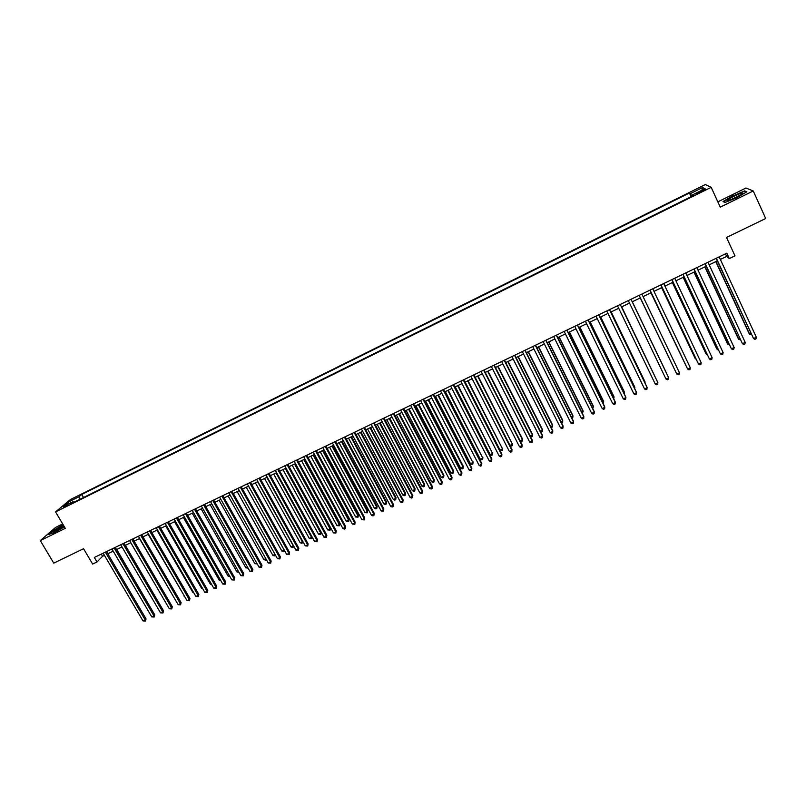 <?xml version="1.0" encoding="UTF-8"?>
<svg xmlns="http://www.w3.org/2000/svg" width="806" height="806" viewBox="0 0 806 806"><rect width="100%" height="100%" fill="white"/><g stroke="black" fill="none" stroke-linecap="round" stroke-linejoin="round"><path stroke-width="1.21" d="M63.583 507.579L67.835 504.737L63.583 507.579M62.697 523.94L55.503 527.477L40.3 540.604L53.76 563.132L83.552 548.715L92.63 564.069L97.002 561.963L102.584 556.271L104.458 555.374M705.361 184.544L70.414 499.549L55.554 511.901L711.184 187.345L705.361 184.544M711.184 187.345L720.262 207.142L753.247 190.972L745.943 188.03L717.834 201.853M753.247 190.972L765.7 218.497L726.528 237.458L734.981 255.855L729.319 258.575L726.831 253.185L94.342 557.45L97.002 561.963M701.966 190.528L696.686 193.752L702.923 191.032L705.713 189.037L701.966 190.528L702.328 191.324M73.951 502.249L73.084 501.715L70.283 504.062L693.553 195.465L692.535 194.871L692.878 195.798M73.084 501.715L63.503 506.46L69.568 501.403L79.038 496.708L81.728 494.441L689.432 193.027L690.399 193.601L702.59 187.556L704.918 188.735L692.535 194.871M40.3 540.604L65.296 528.343L55.554 511.901M720.363 259.451L726.68 256.419L729.319 258.575M107.792 553.772L113.213 551.163M116.538 549.571L121.998 546.942M125.313 545.35L130.824 542.71M134.118 541.118L139.67 538.458M142.964 536.867L148.556 534.187M151.84 532.605L157.482 529.895M160.757 528.323L166.429 525.593M169.703 524.031L175.426 521.28M178.68 519.709L184.443 516.938M187.697 515.387L193.5 512.586M196.745 511.034L202.598 508.223M205.822 506.672L211.716 503.841M214.94 502.289L220.884 499.438M224.088 497.896L230.083 495.015M233.277 493.474L239.311 490.582M242.505 489.051L248.58 486.129M251.764 484.597L257.89 481.656M261.053 480.134L267.229 477.172M270.393 475.651L276.609 472.659M279.753 471.147L286.019 468.135M289.163 466.634L295.47 463.601M298.603 462.1L304.96 459.037M308.073 457.546L314.481 454.463M317.594 452.972L324.042 449.869M327.145 448.378L333.644 445.255M336.737 443.774L343.285 440.63M346.358 439.149L352.957 435.975M356.02 434.505L362.68 431.311M365.733 429.84L372.432 426.626M375.465 425.165L382.225 421.921M385.248 420.46L392.048 417.196M395.071 415.745L401.922 412.45M404.924 411.01L411.836 407.695M414.828 406.254L421.78 402.909M424.762 401.479L431.774 398.114M434.746 396.683L441.799 393.288M444.761 391.867L451.874 388.452M454.816 387.041L461.989 383.596M464.921 382.185L472.135 378.719M475.056 377.309L482.331 373.823M485.242 372.422L492.567 368.896M495.458 367.506L502.843 363.959M505.725 362.579L513.16 359.002M516.031 357.622L523.527 354.025M526.378 352.655L533.925 349.028M536.766 347.658L544.372 344.011M547.203 342.651L554.86 338.973M557.681 337.613L565.399 333.906M568.2 332.566L575.978 328.828M578.758 327.488L586.597 323.72M589.367 322.39L597.256 318.602M600.017 317.272L607.966 313.453M610.706 312.134L618.716 308.285M621.446 306.975L629.516 303.096M632.236 301.797L640.347 297.898M643.077 296.588L651.218 292.679M653.978 291.349L662.119 287.44M664.93 286.09L673.081 282.171M675.922 280.81L684.082 276.891M686.964 275.501L695.125 271.582M698.046 270.171L706.217 266.252M709.179 264.821L717.36 260.892M725.491 253.83L726.68 256.419M101.304 554.105L102.584 556.271M691.88 196.291L690.399 193.601M691.115 196.674L689.432 193.027M83.522 497.504L81.728 494.441M79.038 496.708L79.371 499.569M701.845 190.256L702.59 187.556M69.568 501.403L71.14 502.672M732.825 195.737L723.032 201.51L724.947 202.528L736.896 197.661L746.819 191.788L744.663 190.891L732.946 196.009M63.211 524.817L53.146 530.58L48.592 534.519L54.607 532.434L64.399 526.822M744.935 191.485L744.663 190.891M716.161 258.313L753.55 338.55L716.363 258.222M756.33 337.261L755.978 338.842L754.859 339.356L753.55 338.55L756.33 337.261L719.164 256.872M715.799 261.648L749.197 333.755L749.671 334.278L751.041 333.644M715.99 261.557L749.671 334.278L751.565 334.792M736.14 197.47C740.502 195.254 742.548 193.873 742.286 193.309C741.127 193.178 738.286 194.196 733.762 196.352C727.858 199.425 726.266 200.765 728.997 200.351L736.14 197.47M740.321 195.183L730.196 199.989M723.607 201.812L732.986 195.989L744.462 191.284L746.346 192.08M725.148 202.447L723.496 201.581M63.654 525.562L55.735 529.885C53.105 531.668 52.45 532.423 53.78 532.141L64.178 526.439M63.412 526.993L55.695 531.396M49.297 534.267L53.438 530.691L63.331 525.028M705.018 263.673L742.447 343.688L705.2 263.592M745.218 342.409L744.875 343.971L743.767 344.484L742.447 343.688L745.218 342.409L707.98 262.252M693.926 269.013L731.385 348.807L694.067 268.942M734.145 347.527L733.813 349.089L732.704 349.592L731.385 348.807L734.145 347.527L696.847 267.612M682.873 274.332L720.373 353.894L682.994 274.272M723.123 352.625L722.801 354.177L721.702 354.68L720.373 353.894L723.123 352.625L685.755 272.942M671.872 279.622L709.401 358.972L671.962 279.581M712.141 357.703L711.829 359.244L710.741 359.748L709.401 358.972L712.141 357.703L674.723 278.251M704.867 266.897L738.326 338.792L738.78 339.326L739.958 338.782M705.038 266.816L738.78 339.326L740.482 339.92M693.996 272.126L727.506 343.809L727.929 344.353L728.916 343.9M694.127 272.055L727.929 344.353L729.45 345.039M683.156 277.324L716.725 348.817L717.924 348.998M683.276 277.274L717.128 349.371L718.458 350.126M672.365 282.513L705.996 353.794L706.983 354.066M672.456 282.473L706.368 354.358L707.406 354.972M660.92 284.891L698.48 364.02L660.98 284.861M701.21 362.76L700.908 364.292L699.82 364.796L698.48 364.02L701.21 362.76L663.721 283.541M661.625 287.671L695.306 358.751L696.082 359.123M661.686 287.641L696.384 359.748M650.009 290.14L687.609 369.047L650.049 290.12M690.319 367.798L690.037 369.319L688.949 369.823L687.609 369.047L690.319 367.798L652.779 288.81M650.926 292.82L685.231 364.161M650.956 292.8L685.402 364.524M679.478 372.815L679.206 374.327L678.128 374.83L676.778 374.065L639.158 295.359L676.778 374.065L679.478 372.815L641.868 294.059M674.471 369.279L640.276 297.928L674.421 369.168M631.017 299.278L668.678 377.802L665.988 379.052L628.307 300.578M631.027 299.268L668.678 377.802L668.416 379.314L667.348 379.807L665.988 379.052M666.129 372.281L632.297 301.766L666.129 372.281M655.248 384.019L656.608 384.774L657.676 384.281L657.666 382.145L620.237 304.456L657.928 382.779L655.248 384.019L617.507 305.776M609.437 309.655L647.218 387.736L644.548 388.966L606.757 310.945M609.497 309.625L646.976 387.092L646.986 389.227L645.918 389.721L644.548 388.966M598.717 314.814L636.549 392.663L633.889 393.892L596.037 316.103M598.798 314.773L636.337 392.008L636.327 394.144L635.269 394.638L633.889 393.892M588.037 319.952L625.93 397.58L623.28 398.799L585.378 321.231M588.148 319.901L625.738 396.915L625.718 399.051L624.66 399.544L623.28 398.799M577.408 325.07L615.351 402.466L612.721 403.695L574.749 326.339M577.539 324.999L615.19 401.791L615.149 403.937L614.101 404.421L612.721 403.695M566.82 330.158L604.822 407.342L602.193 408.561L564.18 331.427M566.981 330.087L604.681 406.657L604.631 408.803L603.583 409.287L602.193 408.561M556.271 335.236L594.324 412.198L591.715 413.407L553.641 336.495M556.452 335.145L594.213 411.503L594.153 413.649L593.105 414.133L591.715 413.407M545.773 340.283L583.876 417.024L581.277 418.233L543.153 341.543M545.974 340.182L583.786 416.329L583.715 418.475L582.667 418.949L581.277 418.233M535.305 345.321L573.469 421.84L570.88 423.039L532.706 346.57M535.547 345.21L573.398 421.125L573.318 423.281L572.28 423.755L570.88 423.039M524.897 350.328L563.112 426.636L560.523 427.835L522.298 351.577M525.149 350.207L563.062 425.911L562.961 428.067L561.933 428.54L560.523 427.835M514.52 355.315L552.785 431.411L550.206 432.6L511.931 356.564M514.802 355.184L552.765 430.676L552.654 432.832L551.616 433.306L550.206 432.6M504.193 360.292L542.498 436.167L539.939 437.356L501.614 361.531M504.496 360.141L542.509 435.421L542.378 437.577L541.36 438.051L539.939 437.356M655.61 377.893L621.718 306.844M655.772 378.226L621.688 306.864M644.931 382.85L645.112 382.034L611.18 311.912M645.213 383.444L611.129 311.942M634.282 387.777L634.665 386.88L600.692 316.949M634.705 388.633L634.866 387.505L600.601 316.99M623.683 392.693L624.257 391.706L590.234 321.977M624.237 393.802L624.438 392.341L590.133 322.027M613.124 397.59L614.061 397.156L613.9 396.512L579.826 326.974M613.668 398.698L614.061 397.156L579.695 327.035M602.616 402.466L603.714 401.952L603.583 401.297L569.459 331.961M603.16 403.564L603.714 401.952L569.298 332.032M592.148 407.322L593.407 406.728L593.297 406.063L559.132 336.918M592.682 408.42L593.407 406.728L558.951 337.009M581.71 412.158L583.151 411.493L583.06 410.808L548.846 341.865M582.254 413.246L583.151 411.493L548.644 341.956M571.333 416.974L572.935 416.228L572.865 415.543L538.599 346.781M571.877 418.062L572.774 417.639L572.935 416.228L538.378 346.892M560.986 421.77L562.749 420.944L562.709 420.248L528.404 351.688M561.49 422.767L562.608 422.354L562.749 420.944L528.152 351.799M550.679 426.545L552.614 425.649L552.594 424.943L518.238 356.564M551.072 427.321L552.483 427.049L552.614 425.649L517.966 356.695M540.423 431.301L542.519 430.333L542.519 429.618L508.123 361.431M540.695 431.845L542.398 431.724L542.519 430.333L507.83 361.572M493.897 365.239L532.262 440.902L529.713 442.081L491.338 366.468M494.229 365.078L532.292 440.157L532.151 442.303L531.134 442.776L529.713 442.081M483.65 370.166L522.066 445.617L519.517 446.796L481.101 371.395M484.003 369.994L522.117 444.862L521.966 447.018L520.948 447.481L519.517 446.796M473.444 375.072L511.911 450.322L509.372 451.491L470.906 376.301M473.827 374.901L511.981 449.547L511.82 451.703L510.803 452.176L509.372 451.491M511.981 449.547L511.82 451.703M463.279 379.969L501.785 454.997L499.267 456.166L460.75 381.188M463.682 379.777L501.886 454.221L501.705 456.377L500.697 456.841L499.267 456.166M501.886 454.221L501.705 456.377M530.207 436.036L532.454 434.998L532.474 434.273L498.037 366.267M530.368 436.368L532.343 436.378L532.454 434.998L497.725 366.428M520.021 440.761L522.439 439.643L522.479 438.907L488.003 371.092M520.082 440.872L521.341 441.476L522.338 441.013L522.439 439.643L487.66 371.254M475.137 377.279L509.966 445.426L512.455 444.267L477.998 375.898M512.525 443.532L512.364 445.637L512.455 444.267L477.636 376.07M512.364 445.637L511.367 446.101L509.966 445.426M465.163 382.064L500.032 450.03L502.511 448.882L468.044 380.684M502.601 448.126L502.44 450.242L502.511 448.882L467.651 380.865M502.44 450.242L501.443 450.695L500.032 450.03M453.163 384.835L491.71 459.662L489.202 460.82L450.635 386.054M453.577 384.633L491.831 458.876L491.64 461.032L490.642 461.495L489.202 460.82M491.831 458.876L491.64 461.032M455.229 386.84L490.149 454.614L492.617 453.466L458.12 385.449M492.728 452.71L492.547 454.826L492.617 453.466L457.717 385.651M492.547 454.826L491.559 455.279L490.149 454.614M443.078 389.691L481.676 464.296L479.177 465.455L440.56 390.9M443.522 389.469L481.817 463.5L481.615 465.667L480.618 466.13L479.177 465.455M481.817 463.5L481.615 465.667M445.335 391.595L480.295 459.178L482.754 458.04L448.237 390.195M482.885 457.274L482.693 459.39L482.754 458.04L447.814 390.406M482.693 459.39L481.706 459.843L480.295 459.178M433.034 394.517L471.681 468.921L469.183 470.079L430.535 395.726M433.497 394.295L471.842 468.125L471.631 470.281L470.633 470.744L469.183 470.079M471.842 468.125L471.631 470.281M435.482 396.33L470.472 463.732L472.931 462.594L438.393 394.93M473.082 461.818L472.88 463.934L472.931 462.594L437.94 395.142M472.88 463.934L471.903 464.387L470.472 463.732M423.039 399.333L461.727 473.525L459.239 474.674L420.541 400.532M423.523 399.091L461.898 472.719L461.687 474.875L460.689 475.339L459.239 474.674M461.898 472.719L461.687 474.875M425.669 401.045L460.7 468.266L463.138 467.137L463.319 466.352L428.591 399.635M463.319 466.352L463.097 468.467L463.138 467.137L428.117 399.867M463.097 468.467L462.13 468.921L460.7 468.266M413.075 404.118L451.803 478.119L449.335 479.258L410.586 405.317M413.579 403.877L452.005 477.293L451.773 479.459L450.786 479.913L449.335 479.258M452.005 477.293L451.773 479.459M415.896 405.74L450.967 472.779L453.395 471.651L453.587 470.865L418.828 404.33M453.587 470.865L453.365 472.981L453.395 471.651L418.334 404.572M453.365 472.981L452.388 473.434L450.967 472.779M403.151 408.894L441.93 482.683L439.461 483.822L400.683 410.083M403.685 408.642L442.151 481.857L441.91 484.023L440.922 484.477L439.461 483.822M442.151 481.857L441.91 484.023M406.153 410.415L441.265 477.283L443.683 476.155L443.894 475.359L409.095 409.005M443.894 475.359L443.663 477.474L443.683 476.155L408.582 409.247M443.663 477.474L442.695 477.928L441.265 477.283M393.268 413.649L432.087 487.237L429.638 488.376L390.809 414.828M393.822 413.377L432.328 486.401L432.076 488.567L431.099 489.02L429.638 488.376M432.328 486.401L432.076 488.567M396.451 415.08L431.603 481.756L434.011 480.638L434.243 479.832L399.403 413.659M434.243 479.832L434.001 481.958L434.011 480.638L398.869 413.921M434.001 481.958L433.034 482.401L431.603 481.756M383.424 418.385L422.284 491.771L419.845 492.899L380.976 419.563M383.999 418.102L422.556 490.925L422.294 493.091L421.316 493.544L419.845 492.899M422.556 490.925L422.294 493.091M386.789 419.725L421.971 486.22L424.379 485.111L424.631 484.295L389.751 418.294M424.631 484.295L424.379 486.411L424.379 485.111L389.197 418.566M424.379 486.411L423.412 486.854L421.971 486.22M373.621 423.1L412.521 496.284L410.093 497.413L371.183 424.278M374.226 422.807L412.813 495.428L412.541 497.594L411.564 498.048L410.093 497.413M412.813 495.428L412.541 497.594M377.168 424.349L412.39 490.673L414.778 489.554L415.06 488.738L380.14 422.918M415.06 488.738L414.788 490.854L414.778 489.554L379.566 423.19M414.788 490.854L413.831 491.297L412.39 490.673M363.859 427.795L402.799 500.778L400.38 501.906L361.42 428.963M364.473 427.502L403.111 499.922L402.819 502.088L401.851 502.541L400.38 501.906M403.111 499.922L402.819 502.088M367.576 428.953L402.839 495.096L405.216 493.987L405.519 493.161L370.569 427.523M405.519 493.161L405.237 495.287L405.216 493.987L369.974 427.805M405.237 495.287L404.28 495.72L402.839 495.096M354.136 432.469L393.116 505.261L390.698 506.38L351.708 433.638M354.771 432.167L393.439 504.395L393.147 506.561L392.179 507.004L390.698 506.38M393.439 504.395L393.147 506.561M358.025 433.537L393.318 499.508L395.696 498.41L396.008 497.564L361.028 432.097M396.008 497.564L395.726 499.69L395.696 498.41L360.413 432.399M395.726 499.69L394.769 500.133L393.318 499.508M344.444 437.134L383.465 509.724L381.067 510.833L342.036 438.293M345.109 436.822L383.817 508.848L383.505 511.014L382.548 511.457L381.067 510.833M383.817 508.848L383.505 511.014M348.514 438.111L383.837 503.901L386.205 502.803L386.548 501.957L351.527 436.671M386.548 501.957L386.245 504.082L386.205 502.803L350.892 436.973M386.245 504.082L385.298 504.526L383.837 503.901M334.802 441.779L373.853 514.168L371.465 515.276L332.394 442.937M335.477 441.446L374.226 513.281L373.903 515.457L372.946 515.9L371.465 515.276M374.226 513.281L373.903 515.457M339.034 442.665L374.397 508.284L376.755 507.186L377.107 506.329L342.056 441.214M377.107 506.329L376.805 508.455L376.755 507.186L341.401 441.527M376.805 508.455L375.858 508.898L374.397 508.284M325.191 446.403L364.282 518.601L361.894 519.699L322.793 447.552M325.886 446.061L364.675 517.704L364.342 519.88L361.894 519.699M364.675 517.704L364.342 519.88M329.594 447.199L364.997 512.646L367.345 511.558L367.717 510.692L332.626 445.748M367.717 510.692L367.395 512.817L367.345 511.558L331.951 446.071M367.395 512.817L364.997 512.646M315.609 451.007L354.751 523.003L352.373 524.112L313.232 452.156M316.335 450.655L355.154 522.107L354.821 524.283L352.373 524.112M355.154 522.107L354.821 524.283M320.194 451.723L355.627 516.989L357.965 515.9L358.358 515.034L323.236 450.262M358.358 515.034L358.025 517.16L357.965 515.9L322.541 450.594M358.025 517.16L355.627 516.989M306.079 455.591L345.25 527.396L342.882 528.494L303.701 456.74M306.814 455.239L345.673 526.489L345.331 528.665L344.384 529.109L342.882 528.494M345.673 526.489L345.331 528.665M310.824 456.216L346.288 521.311L348.615 520.233L349.028 519.356L313.877 454.755M349.028 519.356L348.696 521.482L348.615 520.233L313.161 455.098M348.696 521.482L346.288 521.311M296.578 460.166L335.79 531.779L333.432 532.867L294.21 461.304M297.343 459.793L336.233 530.862L335.88 533.038L333.432 532.867M336.233 530.862L335.88 533.038M301.494 460.7L336.989 525.623L339.316 524.555L339.739 523.668L304.557 459.229M339.739 523.668L339.397 525.794L339.316 524.555L303.822 459.581M339.397 525.794L336.989 525.623M287.117 464.709L326.359 536.141L324.012 537.219L284.76 465.848M287.903 464.337L326.833 535.214L326.46 537.39L324.012 537.219M326.833 535.214L326.46 537.39M292.195 465.173L327.73 529.925L330.037 528.847L330.49 527.96L295.278 463.692M330.49 527.96L330.128 530.086L330.037 528.847L294.522 464.055M330.128 530.086L327.73 529.925M277.697 469.243L316.97 540.483L314.632 541.561L275.34 470.382M278.493 468.86L317.463 539.546L317.08 541.723L314.632 541.561M317.463 539.546L317.08 541.723M282.936 469.616L318.501 534.197L320.798 533.129L285.253 468.508M321.272 532.242L320.899 534.368L318.501 534.197M320.899 534.368L321.272 532.232M268.307 473.767L307.62 544.806L305.293 545.884L265.97 474.885M269.123 473.364L308.124 543.869L307.731 546.045L305.293 545.884M308.124 543.869L307.731 546.045M273.718 474.049L309.303 538.468L311.6 537.4L276.015 472.941M312.043 536.877L311.71 538.63L309.303 538.468M311.71 538.63L311.962 536.725M258.958 478.26L298.301 549.118L295.983 550.186L256.62 479.379M259.794 477.857L298.825 548.171L298.432 550.347L295.983 550.186M298.825 548.171L298.432 550.347M264.529 478.462L300.144 542.71L302.431 541.652L266.816 477.364M302.855 541.501L302.552 542.871L301.635 543.294L300.144 542.71M302.552 542.871L302.683 541.189M249.638 482.744L289.022 553.41L286.704 554.478L247.321 483.862M250.495 482.331L289.566 552.453L289.153 554.629L286.704 554.478M289.566 552.453L289.153 554.629M255.371 482.865L291.026 546.942L293.303 545.884L257.658 481.766M293.706 546.095L292.518 547.516L291.026 546.942M293.424 547.093L293.444 545.632M240.359 487.207L279.773 557.681L277.476 558.749L238.052 488.315M241.236 486.784L280.337 556.724L279.914 558.901L277.476 558.749M280.337 556.724L279.914 558.901M246.253 487.247L281.929 551.153L284.206 550.105L248.53 486.149M284.578 550.669L283.43 551.727L281.929 551.153M284.337 551.314L284.236 550.045M231.121 491.65L270.564 561.943L268.267 563.011L228.813 492.758M232.017 491.217L271.148 560.976L270.715 563.152L268.267 563.011M271.148 560.976L270.715 563.152M237.166 491.61L272.871 555.354L275.017 554.367M275.471 555.183L274.372 555.928L272.871 555.354M275.178 554.659L275.279 555.505M221.912 496.083L261.386 566.185L259.099 567.243L219.615 497.181M222.829 495.64L261.99 565.207L261.547 567.394L259.099 567.243M261.99 565.207L261.547 567.394M228.118 495.962L263.854 559.535L265.809 558.629M266.333 559.566L265.355 560.11L263.854 559.535M212.744 500.496L252.248 570.416L249.971 571.474L210.457 501.594M213.671 500.042L252.862 569.429L252.419 571.615L249.971 571.474M252.862 569.429L252.419 571.615M219.101 500.294L254.867 563.706L256.64 562.88M257.205 563.878L254.867 563.706M203.606 504.888L243.14 574.628L240.873 575.675L201.329 505.987M204.553 504.435L243.775 573.64L243.321 575.816L240.873 575.675M243.775 573.64L243.321 575.816M210.114 504.606L245.911 567.857L247.513 567.122M248.077 568.119L245.911 567.857M194.498 509.271L234.072 578.829L231.806 579.867L192.231 510.359M195.475 508.798L234.727 577.831L234.254 580.008L231.806 579.867M234.727 577.831L234.254 580.008M201.168 508.908L236.994 571.998L238.405 571.333M238.969 572.331L236.994 571.998M185.43 513.634L225.035 583L222.778 584.048L183.174 514.722M186.418 513.15L225.71 582.003L225.227 584.189L222.778 584.048M225.71 582.003L225.227 584.189M192.251 513.19L228.098 576.119L229.347 575.544M229.911 576.532L228.098 576.119M176.403 517.976L216.028 587.171L213.792 588.209L174.146 519.054M177.411 517.492L216.723 586.153L216.23 588.34L213.792 588.209M216.723 586.153L216.23 588.34M183.375 517.452L219.242 580.219L220.31 579.726M220.874 580.713L219.242 580.219M167.406 522.298L207.061 591.312L204.825 592.35L165.159 523.386M168.424 521.814L207.767 590.294L207.273 592.481L204.825 592.35M207.767 590.294L207.273 592.481M174.529 521.704L210.426 584.31L211.313 583.897M211.847 584.824L210.426 584.31M158.439 526.61L198.125 595.453L195.898 596.48L156.203 527.688M159.477 526.117L198.85 594.425L198.347 596.611L195.898 596.48M198.85 594.425L198.347 596.611M165.714 525.945L201.631 588.39L202.356 588.058M202.78 588.793L201.631 588.39M149.513 530.912L189.229 599.563L187.002 600.591L147.286 531.98M150.571 530.398L189.964 598.536L189.45 600.722L187.002 600.591M189.964 598.536L189.45 600.722M156.928 530.167L192.876 592.45L193.43 592.198M193.752 592.753L192.876 592.45M140.617 535.194L180.353 603.664L178.146 604.691L138.4 536.262M141.695 534.67L181.118 602.626L180.353 603.664L180.594 604.822L178.146 604.691M181.118 602.626L180.594 604.822M148.173 534.368L184.534 596.319M184.755 596.702L184.151 596.49M131.751 539.456L171.527 607.754L169.32 608.772L129.544 540.514M132.849 538.932L172.293 606.706L171.769 608.903L169.32 608.772M172.293 606.706L171.769 608.903M139.458 538.559L175.668 600.43M122.925 543.697L162.721 611.825L160.525 612.842L120.719 544.755M124.033 543.163L163.507 610.777L162.721 611.825L162.973 612.963L160.525 612.842M163.507 610.777L162.973 612.963M130.774 542.73L166.842 604.52M114.13 547.929L153.946 615.885L151.76 616.892L111.933 548.987M115.258 547.385L154.762 614.827L153.946 615.885L154.208 617.013L151.76 616.892M154.762 614.827L154.208 617.013M161.059 606.575L125.373 545.33M105.364 552.15L145.211 619.925L143.035 620.932L103.178 553.198M106.513 551.596L146.037 618.857L145.211 619.925L145.483 621.053L143.035 620.932M146.037 618.857L145.483 621.053M152.354 610.716L116.759 549.46M699.85 192.543L699.487 191.757M741.54 194.357L742.286 193.309"/></g></svg>
